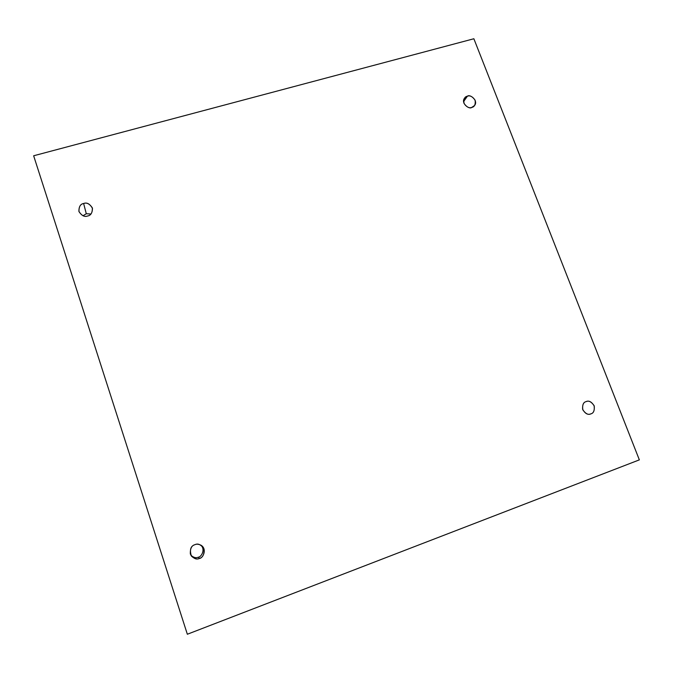 <?xml version="1.0" encoding="UTF-8"?>
<svg xmlns="http://www.w3.org/2000/svg" width="673" height="673" viewBox="0 0 673 673"><rect width="100%" height="100%" fill="white"/><g stroke="black" fill="none" stroke-linecap="round" stroke-linejoin="round"><path stroke-width="1.01" d="M463.596 101.573L467.399 96.205L464.521 98.208C460.601 103.104 469.207 109.792 471.756 107.419C469.241 108.446 466.65 107.1 463.991 103.373C463.529 99.04 464.664 96.651 467.399 96.205C469.905 95.187 472.488 96.533 475.138 100.243C475.618 104.567 474.482 106.957 471.756 107.419L474.541 105.518C478.612 100.714 470.006 93.791 467.399 96.205L463.596 101.573M586.09 401.613C583.525 402.193 582.364 404.734 582.616 409.243C584.946 413.39 587.512 414.989 590.297 414.046L590.852 413.87C588.311 415.165 585.628 413.811 582.81 409.815C582.212 405.011 583.306 402.269 586.09 401.613C588.631 400.334 591.306 401.68 594.116 405.659C594.722 410.454 593.636 413.197 590.852 413.87C593.485 413.256 594.621 410.648 594.259 406.055C591.777 401.958 589.178 400.435 586.469 401.487L586.09 401.613M198.316 557.185C196.323 558.245 193.874 557.665 190.972 555.452C193.874 557.665 196.323 558.245 198.316 557.185C201.244 557.185 205.854 549.37 200.672 545.021C205.854 549.37 201.244 557.185 198.316 557.185L199.444 558.422L198.316 557.185M194.951 544.667C190.652 545.98 189.458 549.782 191.376 556.066C194.463 558.859 197.155 559.642 199.444 558.422C196.331 559.961 193.302 558.506 190.35 554.056C190.089 548.621 191.62 545.492 194.951 544.667C198.055 543.145 201.076 544.6 204.028 549.025C204.298 554.443 202.775 557.581 199.444 558.422C202.758 558.54 207.377 549.387 201.286 545.391C198.686 544.087 196.575 543.851 194.951 544.667M83.031 215.764L86.287 213.736L83.637 203.498C80.474 203.995 78.892 206.619 78.901 211.372C81.61 215.705 84.546 217.236 87.7 215.974C84.663 217.177 81.753 215.722 78.977 211.608C78.834 206.762 80.39 204.054 83.637 203.498C86.666 202.304 89.568 203.759 92.336 207.856C92.495 212.693 90.948 215.394 87.7 215.974C90.746 215.486 92.336 212.954 92.479 208.361C89.862 203.843 86.91 202.22 83.637 203.498L86.287 213.736L83.031 215.764M473.868 38.756L639.35 459.869L187.346 634.244L33.65 155.774L473.868 38.756L33.65 155.774L187.346 634.244L639.35 459.869L473.868 38.756M90.956 213.997L86.287 213.736L90.956 213.997"/></g></svg>

